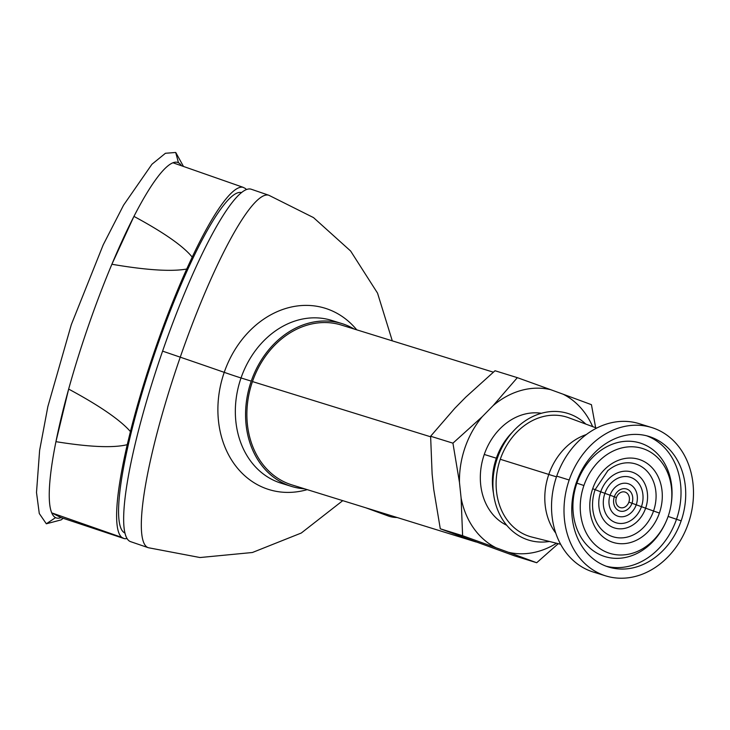 <?xml version="1.0" encoding="UTF-8"?>
<svg xmlns="http://www.w3.org/2000/svg" width="730" height="730" viewBox="0 0 730 730"><rect width="100%" height="100%" fill="white"/><g stroke="black" fill="none" stroke-linecap="round" stroke-linejoin="round"><path stroke-width="1.09" d="M688.308 523.456A77.654 63.382 -72.8 0 1 605.754 575.897A77.654 63.382 -72.8 0 1 569.181 480.002A77.654 63.382 107.2 0 1 651.735 427.552A77.654 63.382 107.2 0 1 688.308 523.456M576.326 482.603A68.346 55.781 107.2 0 0 608.51 567.009A68.346 55.781 107.2 0 0 681.163 520.846A68.346 55.781 107.2 0 0 648.979 436.449A68.346 55.781 107.2 0 0 576.326 482.603M651.735 427.552L639.279 423.692A77.654 63.382 107.2 0 0 556.716 476.133L569.181 480.002M605.754 575.897L593.289 572.037A77.654 63.382 -72.8 0 1 556.716 476.133M666.253 521.174A54.923 44.831 -72.8 0 0 668.178 516.256A54.923 44.831 107.2 0 0 670.678 506.903A54.923 44.831 107.2 0 0 640.228 447.846A54.923 44.831 107.2 0 0 583.909 485.523L576.892 483.151A59.449 48.518 -72.8 0 0 600.872 555.083A59.449 48.518 -72.8 0 0 666.006 521.74L666.253 521.174A54.923 44.831 -72.8 0 1 606.064 551.98A54.923 44.831 -72.8 0 1 583.909 485.523M628.877 502.112A8.13 6.634 107.2 0 0 625.309 492.157A8.13 6.634 107.2 0 0 616.412 497.559A8.13 6.634 -72.8 0 0 619.989 507.514A8.13 6.634 -72.8 0 0 628.877 502.112L645.63 508.189A29.282 23.898 -72.8 0 1 613.592 527.653A29.282 23.898 -72.8 0 1 600.708 491.81L592.687 488.726A43.481 35.487 107.2 0 0 611.822 541.97A43.481 35.487 107.2 0 0 659.4 513.053A43.481 35.487 107.2 0 0 640.265 459.809A43.481 35.487 107.2 0 0 592.687 488.726M659.4 513.053L653.542 511.009A38.115 31.107 -72.8 0 1 622.681 537.827A38.115 31.107 -72.8 0 1 593.946 515.526C591.738 507.213 592.13 498.59 595.105 489.684L607.88 470.631A38.115 31.107 107.2 0 1 645.156 469.363A38.115 31.107 107.2 0 1 653.542 511.009L645.63 508.189A29.282 23.898 107.2 0 0 632.746 472.337A29.282 23.898 107.2 0 0 600.708 491.81L604.887 493.325A23.835 19.454 107.2 0 1 630.966 477.484A23.835 19.454 107.2 0 1 641.451 506.666A23.835 19.454 -72.8 0 1 615.372 522.516A23.835 19.454 -72.8 0 1 604.887 493.325L610.088 495.232A17.046 13.916 -72.8 0 0 617.589 516.101A17.046 13.916 -72.8 0 0 636.241 504.768A17.046 13.916 107.2 0 0 628.749 483.89A17.046 13.916 107.2 0 0 610.088 495.232L614.332 496.774A11.525 9.408 107.2 0 1 626.933 489.109A11.525 9.408 107.2 0 1 632.007 503.226A11.525 9.408 -72.8 0 1 619.396 510.881A11.525 9.408 -72.8 0 1 614.332 496.774L616.412 497.559M392.293 340.846L377.538 293.122L350.628 251.02L313.498 217.595L268.822 195.248A186.25 31.445 108.9 0 0 180.255 357.171A186.25 31.445 108.9 0 0 148.336 547.719L130.67 541.678A186.25 31.445 -71.1 0 1 162.589 351.13L180.255 357.171A186.25 4.316 19.1 0 1 224.229 372.346A94.909 77.462 107.2 0 0 233.947 463.559A94.909 77.462 107.2 0 0 307.211 489.638M268.822 195.248L251.156 189.207A186.25 31.445 108.9 0 0 162.589 351.13M354.123 329.011A85.237 69.56 107.2 0 0 341.859 323.563A85.237 69.56 107.2 0 0 251.248 381.124A85.237 69.56 -72.8 0 0 291.389 486.381L281.169 483.214A85.237 69.56 107.2 0 1 241.028 377.957L251.248 381.124M304.583 488.826A85.237 69.56 -72.8 0 1 291.389 486.381M476.106 541.989L291.854 484.875A83.658 68.273 -72.8 0 1 252.461 381.571A83.658 68.273 -72.8 0 1 341.394 325.069L493.334 372.172M517.342 377.656L550.666 389.674A84.05 68.593 -72.8 0 0 493.079 405.67L517.342 377.656L495.022 370.74L465.722 397.193L454.872 408.225L430.618 436.248L432.114 473.943L433.748 489.529L440.29 528.794L514.385 555.813L536.705 562.739L508.418 552.282A84.05 68.593 -72.8 0 0 556.497 543.248M592.65 426.612A84.05 68.593 -72.8 0 0 563.149 394.218L591.437 404.675L595.662 427.734M558.249 543.686L536.705 562.739M462.61 535.711L461.104 498.015A84.05 68.593 -72.8 0 0 495.935 547.728L462.61 535.711L440.29 528.794M482.229 416.711A84.05 68.593 107.2 0 0 459.471 482.43L452.928 443.165L482.229 416.711L493.079 405.67M563.149 394.218L550.666 389.674M459.471 482.43L461.104 498.015M495.935 547.728L508.418 552.282M506.711 525.262A59.03 48.18 -72.8 0 1 484.264 454.462A59.03 48.18 107.2 0 1 541.423 413.29M512.396 432.196A59.03 48.18 107.2 0 0 496.345 458.203L484.264 454.462M493.471 493.252A59.03 48.18 -72.8 0 1 496.345 458.203M430.618 436.248L452.928 443.165M397.084 517.497A74.186 42.833 110 0 1 388.205 515.964L365.876 507.824M586.299 434.569A59.851 48.846 107.2 0 0 548.796 474.427L500.278 459.279A62.488 51 107.2 0 0 531.869 537.052L560.64 544.288M548.796 474.427A59.851 48.846 107.2 0 0 555.758 533.101M500.278 459.279A62.488 51 -72.8 0 1 568.843 417.797L596.656 428.099M549.407 541.468A66.293 54.102 -72.8 0 1 497.358 458.212A66.293 54.102 -72.8 0 1 585.798 424.075M63.136 518.291L61.247 519.86L46.337 523.793L39.283 513.519L36.5 492.504L39.621 450.373L47.861 406.583L71.303 324.668L103.204 244.851L123.543 205.203L151.959 164.241L165.436 153.273L175.702 152.47L178.458 162.744A187.829 31.709 -71.1 0 1 181.414 165.701M46.309 523.784L55.571 517.625A187.829 31.709 -71.1 0 1 51.73 512.88A187.829 31.709 -71.1 0 1 55.936 441.668C89.571 447.079 113.342 448.083 127.248 444.67A185.457 31.308 108.9 0 0 121.773 537.389L51.73 512.88L61.065 517.597A187.829 31.709 -71.1 0 1 55.571 517.625M68.656 389.081A187.829 31.709 -71.1 0 1 111.882 264.26C146.52 270.173 171.459 271.761 186.707 269.032A185.457 31.308 108.9 0 0 130.424 431.567C120.167 419.896 99.572 405.734 68.656 389.081L55.936 441.668A187.829 31.709 108.9 0 1 68.656 389.081M133.946 216.39A187.829 31.709 -71.1 0 1 172.964 162.772L243.008 187.281A185.457 31.308 108.9 0 0 192.209 257.106C183.285 246.11 163.867 232.532 133.946 216.39A187.829 31.709 108.9 0 0 111.882 264.26L133.946 216.39M246.366 189.526A185.457 31.308 108.9 0 0 245.335 188.459L243.008 187.281M61.065 517.597L124.1 538.567A185.457 31.308 108.9 0 0 127.084 538.494M127.248 444.67L130.424 431.567M186.707 269.032L192.209 257.106M124.1 538.567L121.773 537.389M241.42 192.565A179.936 30.377 108.9 0 0 155.161 352.07A179.936 30.377 108.9 0 0 124.693 532.909A179.936 30.377 108.9 0 0 125.031 533.064M178.458 162.744A187.829 31.709 108.9 0 0 172.964 162.772M548.787 474.464L556.479 476.845M668.114 516.438L681.163 520.846M606.174 566.215A68.346 55.781 -72.8 0 0 676.464 519.386A68.346 55.781 107.2 0 0 646.607 435.783M670.678 506.903L670.788 506.301A59.449 48.518 107.2 0 0 637.837 442.38A59.449 48.518 107.2 0 0 576.892 483.151M607.88 470.631A38.115 31.107 107.2 0 0 607.415 471.033M593.946 515.526A38.115 31.107 -72.8 0 1 593.791 514.969M356.742 329.832A94.909 77.462 107.2 0 0 224.229 372.346A19.728 0.456 -160.9 0 0 241.028 377.957A85.237 69.56 107.2 0 1 331.639 320.397L341.859 323.563M252.461 381.571L430.618 436.796M342.753 500.652L301.28 533.028L252.407 552.5L200.029 557.538L148.336 547.719M183.458 166.413L175.775 152.506"/></g></svg>
